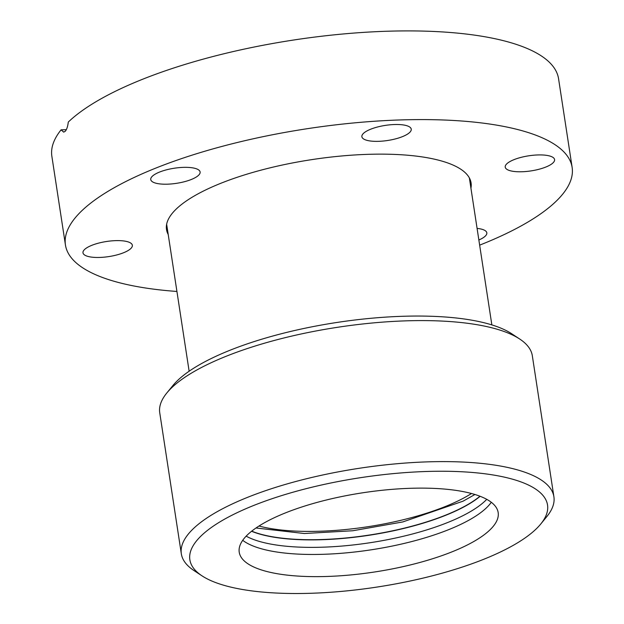 <?xml version="1.0" encoding="UTF-8"?>
<svg xmlns="http://www.w3.org/2000/svg" width="624" height="624" viewBox="0 0 624 624"><rect width="100%" height="100%" fill="white"/><g stroke="black" fill="none" stroke-linecap="round" stroke-linejoin="round"><path stroke-width="0.94" d="M66.323 129.659L61.082 129.839L63.695 132.124L65.255 131.274C66.745 129.542 67.759 126.461 68.297 122.039A256.3 78.351 -8.7 0 1 345.407 33.774A256.3 78.351 -8.7 0 1 558.566 78.741L572.138 167.427A256.3 78.351 -8.7 0 1 479.645 245.146M193.892 168.09A24.968 7.636 171.3 0 0 166.109 169.923A24.968 7.636 171.3 0 0 150.751 179.548A24.968 7.636 171.3 0 0 156.975 183.456A24.968 7.636 171.3 0 0 184.759 181.623A24.968 7.636 171.3 0 0 200.117 171.998A24.968 7.636 171.3 0 0 193.892 168.09M410.015 132.109A24.968 7.636 171.3 0 0 411.239 129.152A24.968 7.636 171.3 0 0 389.914 124.823A24.968 7.636 171.3 0 0 363.098 133.747A24.968 7.636 171.3 0 0 361.873 136.703A24.968 7.636 171.3 0 0 383.191 141.04A24.968 7.636 171.3 0 0 410.015 132.109M534.908 170.212A24.968 7.636 171.3 0 0 554.588 159.572A24.968 7.636 171.3 0 0 524.901 156.491A24.968 7.636 171.3 0 0 505.222 167.131A24.968 7.636 171.3 0 0 534.908 170.212M478.858 239.983A24.968 7.636 171.3 0 0 486.821 232.838A24.968 7.636 171.3 0 0 480.589 228.938A24.968 7.636 171.3 0 0 477.087 228.407M102.664 242.182A24.968 7.636 171.3 0 0 82.984 252.821A24.968 7.636 171.3 0 0 112.663 255.902A24.968 7.636 171.3 0 0 132.35 245.263A24.968 7.636 171.3 0 0 102.664 242.182M470.933 188.175A154.066 47.096 171.3 0 0 471.073 182.894A154.066 47.096 171.3 0 0 311.665 159.643A154.066 47.096 171.3 0 0 166.499 229.499A154.066 47.096 171.3 0 0 168.215 234.499M176.927 291.463A256.3 78.351 -8.7 0 1 65.434 244.967A256.3 78.351 -8.7 0 1 78.016 214.633A256.3 78.351 -8.7 0 1 353.301 122.983A256.3 78.351 -8.7 0 1 572.138 167.427M65.434 244.967L51.862 156.281A256.3 78.351 -8.7 0 1 61.082 129.839M471.494 493.506A130.978 40.037 -8.7 0 1 460.489 499.707A130.978 40.037 -8.7 0 1 258.983 526.024M519.659 338.996L511.633 333.707A180.921 55.302 171.3 0 0 336.586 322.514A180.921 55.302 171.3 0 0 172.895 385.546L166.811 392.987A188.456 57.611 -8.7 0 1 337.319 327.327A188.456 57.611 -8.7 0 1 519.659 338.996A188.456 57.611 -8.7 0 1 532.327 355.766L553.901 496.782A188.456 57.611 171.3 0 0 385.897 464.818A188.456 57.611 171.3 0 0 186.607 536.32A188.456 57.611 171.3 0 0 181.327 553.792A188.456 57.611 171.3 0 0 193.986 570.562L202.02 575.851A180.921 55.302 -8.7 0 1 194.93 542.974A180.921 55.302 -8.7 0 1 415.007 471.986A180.921 55.302 -8.7 0 1 540.751 524.012A180.921 55.302 -8.7 0 1 377.068 587.051A180.921 55.302 -8.7 0 1 202.02 575.851M181.327 553.792L159.744 412.784A188.456 57.611 -8.7 0 1 165.032 395.312A188.456 57.611 -8.7 0 1 166.811 392.987M540.751 524.012L546.835 516.571A188.456 57.611 171.3 0 0 553.901 496.782M494.497 524.706A130.978 40.037 -8.7 0 1 355.992 574.408A130.978 40.037 -8.7 0 1 239.226 552.193A130.978 40.037 -8.7 0 1 362.645 492.804A130.978 40.037 -8.7 0 1 498.17 512.569A130.978 40.037 -8.7 0 1 494.497 524.706M491.104 502.538A130.978 40.037 -8.7 0 1 370.976 549.845A130.978 40.037 -8.7 0 1 242.713 540.314A130.978 40.037 -8.7 0 0 371.366 549.783A130.978 40.037 -8.7 0 0 491.291 502.273A130.978 40.037 -8.7 0 1 491.104 502.538M486.751 499.34A130.978 40.037 -8.7 0 1 370.274 542.693A130.978 40.037 -8.7 0 1 246.16 536.156M480.137 496.291A129.566 39.608 -8.7 0 1 369.143 535.259A129.566 39.608 -8.7 0 1 251.573 531.266M251.706 531.157A129.566 39.608 171.3 0 0 369.112 535.08A129.566 39.608 171.3 0 0 479.973 496.228M166.639 224.219L189.134 371.225M469.357 177.895L491.852 324.901M255.996 527.998L304.34 533.52L352.872 530.743L402.753 521.945L463.094 501.166L474.934 494.497"/></g></svg>
